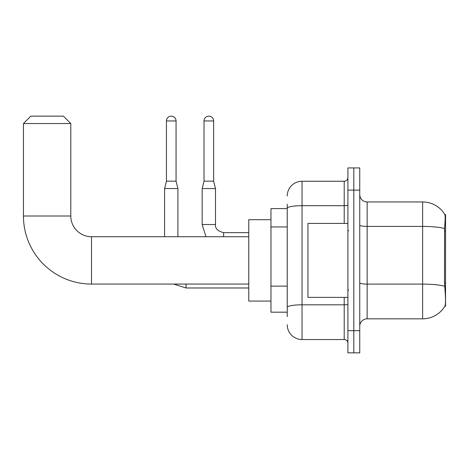 <?xml version="1.0" encoding="UTF-8"?>
<svg xmlns="http://www.w3.org/2000/svg" width="469" height="469" viewBox="0 0 469 469"><rect width="100%" height="100%" fill="white"/><g stroke="black" fill="none" stroke-linecap="round" stroke-linejoin="round"><path stroke-width="0.7" d="M445.55 282.813L444.477 282.813L444.952 289.244C445.697 298.507 445.697 304.105 444.952 306.034L445.55 306.257L445.55 214.526L444.876 214.62A25.889 25.889 0 0 0 422.616 201.951A25.889 25.889 0 0 1 444.823 214.526A25.889 25.889 0 0 0 422.616 201.951L367.139 201.951A7.398 7.398 0 0 1 359.741 194.553A7.398 7.398 0 0 0 367.139 201.951L367.139 318.832A7.398 7.398 0 0 0 359.741 326.231M287.245 222.511L287.245 204.167L287.245 208.611L270.971 208.611L270.971 312.172L287.245 312.172M444.952 306.034A25.889 25.889 0 0 1 422.616 318.832L367.139 318.832M353.819 330.668L353.819 352.858L359.741 352.858L359.741 330.668L353.819 330.668L353.819 352.858L347.904 352.858L347.904 330.668L353.819 330.668L353.819 190.115L353.819 330.668M347.904 330.668L347.904 167.925L353.819 167.925L353.819 190.115L353.819 167.925L359.741 167.925L359.741 330.668M444.477 282.813L444.583 228.52C445.222 220.471 445.321 215.84 444.876 214.62A25.889 25.889 0 0 0 422.616 201.951L422.616 226.404L367.139 226.404A7.398 1.284 0 0 1 359.741 225.12M287.245 316.61L287.245 204.167M287.245 196.03A14.797 14.797 0 0 1 302.042 181.239L302.042 339.544L344.205 339.544L344.205 297.381M302.042 181.239L344.205 181.239A3.699 3.699 0 0 0 347.904 177.54M287.245 309.956L287.245 290.563M347.904 343.244A3.699 3.699 0 0 0 344.205 339.544M302.042 339.544A14.797 14.797 0 0 1 287.245 324.747M347.904 223.402L307.957 223.402L307.957 297.381L347.904 297.381M248.775 284.062L91.508 284.062A68.058 68.058 0 0 1 23.45 216.004L23.45 123.54L30.848 116.142L63.397 116.142L70.796 123.54L23.45 123.54M91.508 284.062L91.508 236.722A20.712 20.712 0 0 1 70.796 216.004L70.796 123.54M270.971 219.703L248.775 219.703L248.775 301.075L270.971 301.075M176.063 181.163L166.442 181.163L166.442 120.949A4.807 4.807 0 0 1 171.249 116.142A4.807 4.807 0 0 1 176.063 120.949L176.063 181.163L177.909 188.561L177.909 236.722M164.596 236.722L164.596 188.561L177.909 188.561M213.641 181.163L204.021 181.163L204.021 120.949A4.807 4.807 0 0 1 208.828 116.142A4.807 4.807 0 0 1 213.641 120.949L213.641 181.163L215.488 188.561L215.488 224.516C215.042 228.462 217.751 231.17 223.625 232.653L223.625 236.722M248.775 232.653L223.625 232.653C217.751 231.17 215.042 228.462 215.488 224.516L202.174 224.516L202.174 188.561L215.488 188.561M445.55 231.029L444.477 231.029M287.245 226.949L270.971 226.949M287.245 286.125L270.971 286.125M422.616 318.832L422.616 226.404A25.889 4.497 180 0 1 444.583 228.52M444.665 286.242A25.889 4.497 180 0 0 422.616 284.103L367.139 284.103A7.398 1.284 0 0 1 359.741 282.819M359.741 190.115L347.904 190.115M347.904 304.176A3.699 0.645 0 0 1 344.205 304.815L302.042 304.815A14.797 2.568 180 0 0 287.245 307.383M287.245 208.259A14.797 2.568 180 0 1 302.042 205.692L344.205 205.692L344.205 181.239M344.205 223.402L344.205 205.692A3.699 0.645 0 0 0 347.904 205.047M23.45 216.004L70.796 216.004M248.775 287.984L186.046 287.984L173.682 284.062L186.046 287.984L186.046 284.062M166.442 120.949L176.063 120.949M204.021 120.949L213.641 120.949M348.643 230.801L347.904 230.062M348.643 289.983L347.904 290.721M248.775 236.722L91.508 236.722M166.442 181.163L164.596 188.561M202.174 224.516L205.985 236.722M215.488 224.516C215.042 228.462 217.751 231.17 223.625 232.653M204.021 181.163L202.174 188.561"/></g></svg>
